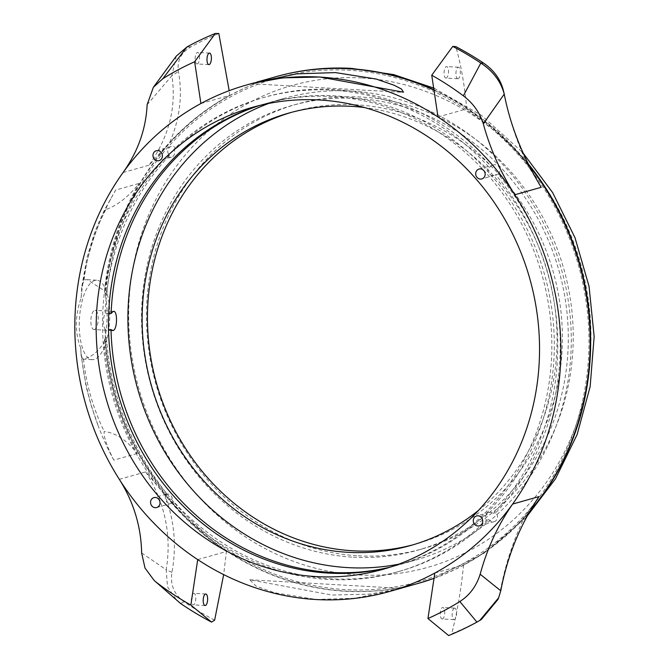 <?xml version="1.0" encoding="UTF-8"?>
<svg xmlns="http://www.w3.org/2000/svg" width="669" height="669" viewBox="0 0 669 669"><rect width="100%" height="100%" fill="white"/><g stroke="black" fill="none" stroke-linecap="round" stroke-linejoin="round"><path stroke-width="0.5" stroke-dasharray="3.35 2.51" d="M488.98 167.225L491.439 166.531A246.451 226.047 -105.8 0 0 334.333 89.462A246.451 226.047 -105.8 0 0 265.626 96.946A246.451 226.047 -105.8 0 0 176.265 148.643L173.806 149.338A5.135 4.708 74.2 0 1 171.406 157.148A5.135 4.708 74.2 0 1 169.968 157.299A5.135 4.708 74.2 0 1 167.108 156.103A246.451 226.047 -105.8 0 0 164.741 494.893A5.135 4.708 74.2 0 1 166.188 494.174A5.135 4.708 74.2 0 1 167.618 494.015A5.135 4.708 74.2 0 1 171.849 497.092A5.135 4.708 74.2 0 1 171.339 502.411L173.798 501.717A246.451 226.047 -105.8 0 0 399.619 571.293A246.451 226.047 -105.8 0 0 488.972 519.604A5.135 4.708 -105.8 0 0 492.735 521.837A5.135 4.708 -105.8 0 0 494.165 521.678A5.135 4.708 -105.8 0 0 497.435 517.873A5.135 4.708 -105.8 0 0 495.67 512.839A246.451 226.047 -105.8 0 0 498.037 174.049L495.578 174.743A5.135 4.708 74.2 0 1 494.132 175.462A5.135 4.708 74.2 0 1 492.702 175.621A5.135 4.708 74.2 0 1 488.47 172.552A5.135 4.708 74.2 0 1 488.98 167.225A246.451 226.047 -105.8 0 0 331.866 90.156A246.451 226.047 -105.8 0 0 263.16 97.649A246.451 226.047 -105.8 0 0 173.806 149.338M176.265 148.643A5.135 4.708 -105.8 0 0 172.502 146.411A5.135 4.708 -105.8 0 0 171.072 146.57A5.135 4.708 -105.8 0 0 167.802 150.374A5.135 4.708 -105.8 0 0 169.575 155.409A246.451 226.047 -105.8 0 0 105.192 313.125C102.733 319.146 102.692 324.532 105.083 329.299L108.529 329.491M498.037 174.049A5.135 4.708 -105.8 0 0 499.701 168.454A5.135 4.708 -105.8 0 0 495.227 164.733A5.135 4.708 -105.8 0 0 493.797 164.892A5.135 4.708 -105.8 0 0 491.439 166.531M171.339 502.411A246.451 226.047 -105.8 0 0 397.16 571.995A246.451 226.047 -105.8 0 0 486.514 520.298A5.135 4.708 74.2 0 1 488.914 512.487A5.135 4.708 74.2 0 1 490.344 512.337A5.135 4.708 74.2 0 1 493.212 513.533L495.67 512.839M105.083 329.299A246.451 226.047 -105.8 0 0 167.208 494.199A5.135 4.708 -105.8 0 0 165.544 499.793A5.135 4.708 -105.8 0 0 170.01 503.514A5.135 4.708 -105.8 0 0 171.44 503.356A5.135 4.708 -105.8 0 0 173.798 501.717M193.6 593.353A5.778 2.191 93.2 0 0 191.351 599.34A5.778 2.191 93.2 0 0 193.232 604.86A5.778 2.191 93.2 0 0 193.517 604.826A5.778 2.191 93.2 0 0 195.766 598.839A5.778 2.191 93.2 0 0 193.885 593.319A5.778 2.191 93.2 0 0 193.6 593.353M442.468 618.959A5.778 2.191 -86.8 0 1 442.176 618.984A5.778 2.191 -86.8 0 1 440.302 613.473A5.778 2.191 -86.8 0 1 442.544 607.485A5.778 2.191 -86.8 0 1 442.836 607.452A5.778 2.191 -86.8 0 1 444.718 612.971A5.778 2.191 -86.8 0 1 442.468 618.959M454.402 608.163A5.778 2.191 93.2 0 0 452.152 614.142A5.778 2.191 93.2 0 0 454.034 619.661A5.778 2.191 93.2 0 0 454.318 619.628A5.778 2.191 93.2 0 0 456.567 613.64A5.778 2.191 93.2 0 0 454.686 608.129A5.778 2.191 93.2 0 0 454.402 608.163M446.24 78.047A5.778 2.191 -86.8 0 1 445.955 78.081A5.778 2.191 -86.8 0 1 444.074 72.561A5.778 2.191 -86.8 0 1 446.323 66.574A5.778 2.191 -86.8 0 1 446.608 66.54A5.778 2.191 -86.8 0 1 448.489 72.06A5.778 2.191 -86.8 0 1 446.24 78.047M458.098 78.716A5.778 2.191 -86.8 0 1 457.813 78.75A5.778 2.191 -86.8 0 1 455.932 73.23A5.778 2.191 -86.8 0 1 458.181 67.251A5.778 2.191 -86.8 0 1 458.466 67.218A5.778 2.191 -86.8 0 1 460.347 72.729A5.778 2.191 -86.8 0 1 458.098 78.716M197.296 63.915A5.778 2.191 -86.8 0 1 197.012 63.948A5.778 2.191 -86.8 0 1 195.131 58.429A5.778 2.191 -86.8 0 1 197.372 52.441A5.778 2.191 -86.8 0 1 197.664 52.408A5.778 2.191 -86.8 0 1 199.546 57.927A5.778 2.191 -86.8 0 1 197.296 63.915M108.696 313.326L105.192 313.125M94.463 329.499A9.625 3.654 -86.8 0 1 93.986 329.549A9.625 3.654 -86.8 0 1 90.85 320.359A9.625 3.654 -86.8 0 1 94.597 310.383A9.625 3.654 -86.8 0 1 95.082 310.332A9.625 3.654 -86.8 0 1 98.209 319.523A9.625 3.654 -86.8 0 1 94.463 329.499M137.187 453.532L113.805 460.138C106.689 445.889 103.494 436.347 104.222 431.522C115.804 432.826 126.792 440.16 137.187 453.532A263.143 241.35 74.2 0 1 104.138 342.336C97.958 351.953 91.126 357.455 83.658 358.843L82.713 359.128L80.999 354.654L80.89 348.616C74.736 332.886 74.853 315.902 81.25 297.646L81.693 287.11L84.21 279.834L87.388 279.675L104.498 290.806L105.175 293.816A263.143 241.35 -105.8 0 1 275.603 76.793M94.254 359.445A39.789 15.119 -86.8 0 1 92.28 359.671A39.789 15.119 -86.8 0 1 79.327 321.672A39.789 15.119 -86.8 0 1 94.806 280.436A39.789 15.119 -86.8 0 1 96.788 280.211A39.789 15.119 -86.8 0 1 109.741 318.21A39.789 15.119 -86.8 0 1 94.254 359.445M389.233 567.454A240.037 220.16 -105.8 0 0 395.412 565.815A240.037 220.16 -105.8 0 0 549.5 310.909A240.037 220.16 -105.8 0 0 331.824 96.528A240.037 220.16 -105.8 0 0 264.907 103.82A240.037 220.16 -105.8 0 0 258.786 105.66M390.453 567.061A240.037 220.16 -105.8 0 0 397.871 565.121A240.037 220.16 -105.8 0 0 551.958 310.207A240.037 220.16 -105.8 0 0 334.283 95.834A240.037 220.16 -105.8 0 0 267.366 103.126A240.037 220.16 -105.8 0 0 260.024 105.351M398.799 564.159A240.037 220.16 -105.8 0 0 414.855 560.321A240.037 220.16 -105.8 0 0 568.943 305.415A240.037 220.16 -105.8 0 0 351.267 91.034A240.037 220.16 -105.8 0 0 284.35 98.326A240.037 220.16 -105.8 0 0 268.662 103.461M478.452 510.439A224.633 206.027 -105.8 0 0 547.869 273.32A224.633 206.027 -105.8 0 0 364.647 107.567M413.317 544.733A224.633 206.027 -105.8 0 0 415.984 543.997A224.633 206.027 -105.8 0 0 560.187 305.449A224.633 206.027 -105.8 0 0 356.477 104.824A224.633 206.027 -105.8 0 0 293.85 111.648A224.633 206.027 -105.8 0 0 291.199 112.425M353.316 557.193A231.048 211.914 -105.8 0 0 417.732 550.177A231.048 211.914 -105.8 0 0 566.049 304.805A231.048 211.914 -105.8 0 0 356.518 98.452A231.048 211.914 -105.8 0 0 292.11 105.476A231.048 211.914 -105.8 0 0 143.785 350.84A231.048 211.914 -105.8 0 0 353.316 557.193M358.241 555.805A231.048 211.914 -105.8 0 0 422.649 548.781A231.048 211.914 -105.8 0 0 570.975 303.417A231.048 211.914 -105.8 0 0 361.444 97.064A231.048 211.914 -105.8 0 0 297.028 104.088A231.048 211.914 -105.8 0 0 148.71 349.452A231.048 211.914 -105.8 0 0 358.241 555.805M418.677 583.251A263.143 241.35 -105.8 0 1 345.313 591.254A263.143 241.35 -105.8 0 1 104.866 338.74L106.48 337.795A261.596 239.928 -105.8 0 0 345.572 589.64A261.596 239.928 -105.8 0 0 588.979 343.665A261.596 239.928 -105.8 0 0 349.201 70.262A261.596 239.928 -105.8 0 0 106.781 294.77L105.175 293.816M275.854 76.718A263.143 241.35 -105.8 0 0 105.501 295.631L106.781 294.77M105.501 295.631C107.751 308.409 107.659 322.073 105.217 336.624A263.143 241.35 -105.8 0 0 345.806 591.112A263.143 241.35 -105.8 0 0 418.919 583.184M434.223 578.275A263.143 241.35 -105.8 0 0 528.276 513.491M527.289 162.642A263.143 241.35 -105.8 0 0 434.49 90.047M434.231 578.233A263.143 241.35 -105.8 0 0 528.987 512.245M528.226 164.557A263.143 241.35 -105.8 0 0 434.549 90.44M361.578 77.947A250.306 229.576 -105.8 0 0 128.674 313.309A250.306 229.576 -105.8 0 0 358.107 574.922A250.306 229.576 -105.8 0 0 591.003 339.559A250.306 229.576 -105.8 0 0 361.578 77.947M399.828 588.578L369.347 594.172L331.866 595.05L249.855 579.789L256.043 586.153L274.599 592.776L316.186 599.483L355.047 598.211L394.936 589.958M197.715 559.602L226.457 551.49L223.663 574.604M214.632 620.163A322.316 295.623 74.2 0 1 184.092 601.791C174.074 594.507 170.018 584.698 171.933 572.371C176.859 545.837 174.392 519.846 164.524 494.399A263.143 241.35 -105.8 0 0 226.457 551.49M164.524 494.399L145.717 471.888C165.026 502.695 171.849 535.325 166.188 569.771L141.636 552.954M147.121 104.74L171.874 75.689C176.658 106.772 169.065 136.601 149.078 165.184L169.834 142.221C179.844 118.764 182.712 95.224 178.447 71.583C176.833 60.896 181.006 52.634 190.966 46.813A321.956 295.297 74.2 0 1 218.83 33.517M200.901 103.528L229.643 95.408A263.143 241.35 -105.8 0 0 169.834 142.221M104.498 290.806A263.143 241.35 74.2 0 1 139.068 183.448C128.54 196.703 117.443 205.425 105.769 209.631L107.182 205.216L115.687 190.055L139.068 183.448M81.25 297.646L81.091 297.688A263.143 241.35 74.2 0 1 109.089 202.03A263.143 241.35 74.2 0 1 115.687 190.055M80.89 348.616L80.74 348.658A263.143 241.35 74.2 0 0 98.343 426.22L91.034 405.046L86.042 386.18L80.999 354.654M113.805 460.138A263.143 241.35 74.2 0 1 98.343 426.22M104.866 338.74L104.138 342.336M167.208 494.199L164.741 494.893M167.108 156.103L169.575 155.409M493.212 513.533A246.451 226.047 -105.8 0 0 495.578 174.743M437.994 116.983L466.736 108.863C464.696 85.766 461.058 65.018 455.823 46.613M503.13 89.387L503.305 90.164C507.771 114.14 515.615 138.634 526.837 163.662A263.143 241.35 -105.8 0 0 466.736 108.863M526.837 163.662L541.196 187.303M539.03 496.599L524.755 516.585C513.056 540.795 504.777 566.258 499.927 592.977L497.995 599.407M434.808 573.065L463.55 564.945A263.143 241.35 -105.8 0 0 524.755 516.585M106.48 337.795L105.217 336.624M481.412 619.427L479.589 620.498A322.458 295.748 74.2 0 1 451.684 633.786L448.64 635.55M463.55 564.945C461.175 589.347 457.22 612.294 451.684 633.786M229.643 95.408L229.191 90.666M488.972 519.604L486.514 520.298M171.933 572.371L166.188 569.771L167.518 586.797L177.009 600.737M176.307 56.096L171.874 75.689L178.447 71.583M83.466 358.868C86.226 384.274 93.142 408.491 104.222 431.522M105.769 209.631C94.362 231.432 87.112 254.839 84.018 279.868M186.986 46.939L190.966 46.813M504.25 94.095L503.305 90.164M476.93 622.103L479.589 620.498M500.78 590.794L499.927 592.977M180.555 603.48L184.092 601.791M119.316 479.339L145.717 471.888M123.071 172.527L149.078 165.184M171.406 157.148L159.097 160.619M494.132 175.462L481.822 178.941M494.165 521.678L479.405 525.851M171.44 503.356L156.68 507.528M205.09 605.529L193.232 604.86M454.034 619.661L442.176 618.984M457.813 78.75L445.955 78.081M208.862 64.617L197.012 63.948M112.534 330.603L93.986 329.549M82.713 359.128L92.28 359.671M395.412 565.815L383.111 569.294M414.855 560.321L397.871 565.121M415.984 543.997L410.666 545.503M422.649 548.781L417.732 550.177M265.626 96.946L263.16 97.649M434.189 88.241L481.555 115.411L522.614 152.407M526.093 517.48L483.637 553.497L434.223 578.292M297.028 104.088L292.11 105.476M293.85 111.648L288.54 113.153M284.35 98.326L267.366 103.126M399.619 571.293L397.16 571.995M264.907 103.82L252.606 107.299M251.084 83.725L401.826 92.289M249.855 579.789L400.614 588.344M87.388 279.675L96.788 280.211M113.63 311.378L95.082 310.332M209.514 53.085L197.664 52.408M458.466 67.218L446.608 66.54M454.686 608.129L442.836 607.452M205.743 593.997L193.885 593.319M107.182 205.216C103.946 210.559 99.631 220.059 94.245 233.715L87.012 257.389L81.693 287.11M110.87 198.718L109.089 202.03M166.188 494.174L153.887 497.644M488.914 512.487L476.612 515.966M493.797 164.892L479.029 169.056M171.072 146.57L156.303 150.742"/><path stroke-width="1" d="M157.667 160.777A5.135 4.708 -105.8 0 0 159.097 160.619A5.135 4.708 -105.8 0 0 162.391 155.166A5.135 4.708 -105.8 0 0 157.742 150.584A5.135 4.708 -105.8 0 0 156.303 150.742A5.135 4.708 -105.8 0 0 153.009 156.195A5.135 4.708 -105.8 0 0 157.667 160.777M480.392 179.1A5.135 4.708 -105.8 0 0 481.822 178.941A5.135 4.708 -105.8 0 0 485.117 173.488A5.135 4.708 -105.8 0 0 480.467 168.906A5.135 4.708 -105.8 0 0 479.029 169.056A5.135 4.708 -105.8 0 0 475.734 174.509A5.135 4.708 -105.8 0 0 480.392 179.1M477.975 526.001A5.135 4.708 -105.8 0 0 479.405 525.851A5.135 4.708 -105.8 0 0 482.7 520.398A5.135 4.708 -105.8 0 0 478.042 515.807A5.135 4.708 -105.8 0 0 476.612 515.966A5.135 4.708 -105.8 0 0 473.318 521.419A5.135 4.708 -105.8 0 0 477.975 526.001M155.241 507.687A5.135 4.708 -105.8 0 0 156.68 507.528A5.135 4.708 -105.8 0 0 159.975 502.076A5.135 4.708 -105.8 0 0 155.317 497.493A5.135 4.708 -105.8 0 0 153.887 497.644A5.135 4.708 -105.8 0 0 150.592 503.096A5.135 4.708 -105.8 0 0 155.241 507.687M205.375 605.495A5.778 2.191 -86.8 0 1 205.09 605.529A5.778 2.191 -86.8 0 1 203.209 600.009A5.778 2.191 -86.8 0 1 205.45 594.03A5.778 2.191 -86.8 0 1 205.743 593.997A5.778 2.191 -86.8 0 1 207.624 599.508A5.778 2.191 -86.8 0 1 205.375 605.495M209.146 64.584A5.778 2.191 -86.8 0 1 208.862 64.617A5.778 2.191 -86.8 0 1 206.98 59.106A5.778 2.191 -86.8 0 1 209.23 53.119A5.778 2.191 -86.8 0 1 209.514 53.085A5.778 2.191 -86.8 0 1 211.396 58.604A5.778 2.191 -86.8 0 1 209.146 64.584M108.529 329.491L111.012 329.633L113.019 330.553C117.585 329.775 117.727 309.496 113.153 311.436L111.121 313.46L108.696 313.326M112.534 330.603L113.019 330.553M246.317 85.063A263.143 241.35 -105.8 0 0 200.901 103.528A263.143 241.35 -105.8 0 0 123.071 172.527A263.143 241.35 -105.8 0 0 119.316 479.339A263.143 241.35 -105.8 0 0 197.715 559.602A263.143 241.35 -105.8 0 0 316.027 599.524A263.143 241.35 -105.8 0 0 389.391 591.53A263.143 241.35 -105.8 0 0 434.808 573.065A263.143 241.35 -105.8 0 0 512.638 504.058A263.143 241.35 -105.8 0 0 514.796 194.763A263.143 241.35 -105.8 0 0 437.994 116.983A263.143 241.35 -105.8 0 0 319.682 77.069A263.143 241.35 -105.8 0 0 246.317 85.063L251.87 83.5L282.519 77.88L319.832 77.019L403.499 92.188L401.45 89.027L394.116 85.231L376.011 79.001L335.512 72.595L296.685 73.858L253.409 83.073M316.194 576.586A240.037 220.16 -105.8 0 0 383.111 569.294A240.037 220.16 -105.8 0 0 537.199 314.38A240.037 220.16 -105.8 0 0 319.514 99.999A240.037 220.16 -105.8 0 0 252.606 107.299A240.037 220.16 -105.8 0 0 98.51 362.205A240.037 220.16 -105.8 0 0 316.194 576.586M258.786 105.66A240.037 220.16 -105.8 0 0 111.305 362.18A240.037 220.16 -105.8 0 0 328.496 573.107A240.037 220.16 -105.8 0 0 389.233 567.454M111.012 329.633A240.037 220.16 -105.8 0 0 330.954 572.413A240.037 220.16 -105.8 0 0 390.453 567.061M268.662 103.461A240.037 220.16 -105.8 0 0 131.617 362.121A240.037 220.16 -105.8 0 0 347.939 567.621A240.037 220.16 -105.8 0 0 398.799 564.159M364.647 107.567A224.633 206.027 -105.8 0 0 351.158 106.329A224.633 206.027 -105.8 0 0 288.54 113.153A224.633 206.027 -105.8 0 0 144.337 351.702A224.633 206.027 -105.8 0 0 348.047 552.326A224.633 206.027 -105.8 0 0 410.666 545.503A224.633 206.027 -105.8 0 0 478.452 510.439M291.199 112.425A224.633 206.027 -105.8 0 0 149.856 351.693A224.633 206.027 -105.8 0 0 353.366 550.821A224.633 206.027 -105.8 0 0 413.317 544.733M434.49 90.047A263.143 241.35 -105.8 0 0 349.461 68.656A263.143 241.35 -105.8 0 0 276.096 76.651A263.143 241.35 -105.8 0 0 275.854 76.718M418.919 583.184A263.143 241.35 -105.8 0 0 419.17 583.117A263.143 241.35 -105.8 0 0 434.223 578.275M528.276 513.491A263.143 241.35 -105.8 0 0 527.289 162.642M389.391 591.53L418.677 583.251A263.143 241.35 -105.8 0 0 434.231 578.233M528.987 512.245A263.143 241.35 -105.8 0 0 528.226 164.557M434.549 90.44A263.143 241.35 -105.8 0 0 348.967 68.79A263.143 241.35 -105.8 0 0 275.603 76.793L256.762 82.111M498.656 597.777L498.004 599.407L481.412 619.427L479.798 620.439L498.656 597.777L500.78 590.794C507.261 556.407 520.014 525.006 539.03 496.599L512.638 504.058C498.029 524.956 487.208 548.346 480.166 574.228L500.78 590.794M223.663 574.604L214.632 620.163L211.555 622.095L190.857 605.077L197.715 559.602M229.191 90.666L218.83 33.517L215.301 33.45L194.646 61.757A302.263 277.225 -105.8 0 0 162.768 78.758L153.343 87.321L147.121 104.74C145.993 128.95 137.973 151.545 123.071 172.527M483.311 123.824C490.001 148.476 500.496 172.125 514.796 194.763L541.196 187.303C522.589 156.421 510.271 125.354 504.25 94.095L483.311 123.824C479.757 112.551 473.108 103.218 463.366 95.818L480.835 63.062A323.303 296.526 -105.8 0 0 452.754 46.412L455.823 46.613A322.316 295.623 74.2 0 1 483.453 63.02C493.814 70.111 500.429 79.159 503.305 90.164M459.829 601.531L476.93 622.103A323.294 296.526 -105.8 0 1 448.64 635.55L427.951 618.541A302.263 277.225 -105.8 0 0 459.829 601.531C469.63 595.276 476.412 586.169 480.166 574.228M119.316 479.339C133.683 502.059 141.117 526.595 141.636 552.954L145.006 568.048L154.154 580.449L180.555 603.48A323.303 296.526 -105.8 0 0 211.555 622.095M156.596 582.482A302.263 277.225 -105.8 0 0 190.857 605.077M215.301 33.45A322.935 296.191 -105.8 0 0 186.986 46.939L162.768 78.758M452.754 46.412L431.739 75.212L437.994 116.983M463.366 95.818A302.263 277.225 -105.8 0 0 431.739 75.212M427.951 618.541L434.808 573.065M194.646 61.757L200.901 103.528M113.63 311.378L113.153 311.436M260.024 105.351A240.037 220.16 -105.8 0 0 111.121 313.46M154.154 580.449L180.555 603.48M186.986 46.939L176.307 56.096L153.343 87.321M483.453 63.02L480.835 63.062C493.036 71.065 500.847 81.409 504.25 94.095L503.13 89.387M476.93 622.103L479.798 620.439M276.096 76.651C300.791 69.71 326.004 66.959 351.743 68.397L393.681 74.602L434.189 88.241M522.614 152.407L552.627 192.58L575.031 237.779L589.046 286.357L594.156 336.566L590.15 386.573L577.138 434.557L555.538 478.745L526.093 517.48M434.223 578.292L419.17 583.117"/></g></svg>
